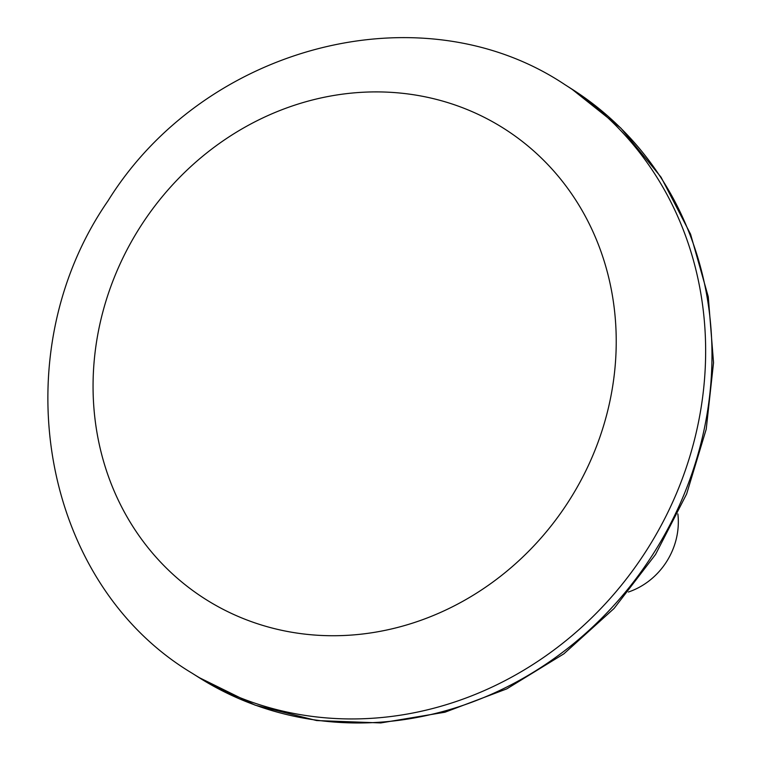 <?xml version="1.0" encoding="UTF-8"?>
<svg xmlns="http://www.w3.org/2000/svg" width="761" height="761" viewBox="0 0 761 761"><rect width="100%" height="100%" fill="white"/><g stroke="black" fill="none" stroke-linecap="round" stroke-linejoin="round"><path stroke-width="1.14" d="M628.367 592.039A69.67 63.591 -57.6 0 0 677.87 513.932M374.831 632.277A278.669 254.383 122.4 0 1 118.697 267.006A278.669 254.383 122.4 0 1 570.408 192.133A278.669 254.383 122.4 0 1 374.831 632.277M571.492 88.837L620.852 128.105L661.062 177.199L690.569 234.169L708.272 296.79L713.542 362.655L706.218 429.223L686.622 493.994L655.516 554.503L614.07 608.467L563.863 653.832L506.778 688.867L444.976 712.21L380.785 722.931L316.662 720.562L255.106 705.152L198.535 677.28A348.338 317.974 -57.6 0 0 410.246 718.65A348.338 317.974 -57.6 0 0 700.586 444.728A348.338 317.974 -57.6 0 0 571.492 88.837L565.157 84.813A348.338 317.974 122.4 0 1 694.241 440.705A348.338 317.974 122.4 0 1 403.901 714.627A348.338 317.974 122.4 0 1 192.191 673.257C39.991 582.194 1.96 354.017 107.976 200.894C204.034 45.993 420.947 -11.634 565.157 84.813M198.535 677.28L192.191 673.257"/></g></svg>
